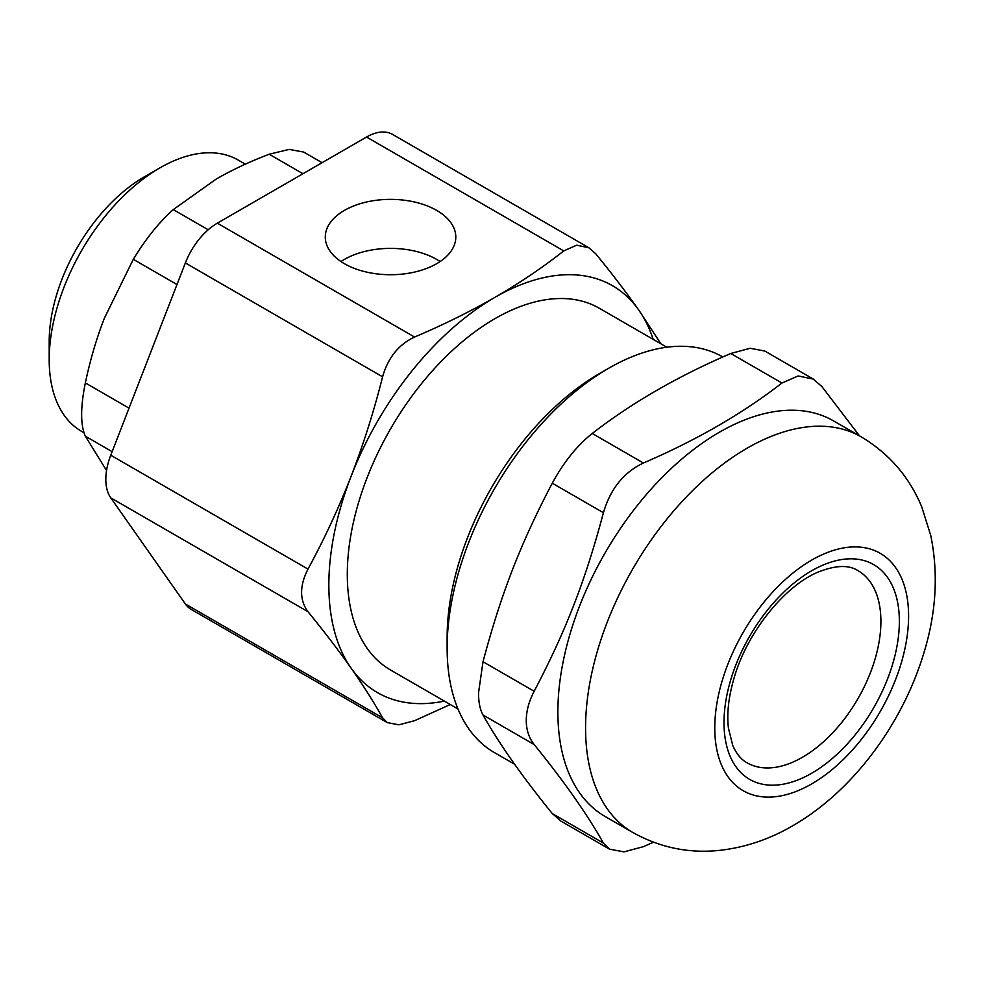 <?xml version="1.0" encoding="UTF-8"?>
<svg xmlns="http://www.w3.org/2000/svg" width="984" height="984" viewBox="0 0 984 984"><rect width="100%" height="100%" fill="white"/><g stroke="black" fill="none" stroke-linecap="round" stroke-linejoin="round"><path stroke-width="1.48" d="M322.088 162.692L303.638 152.053L289.148 149.408L269.173 154.23L302.974 173.738M208.202 229.764L173.27 209.604L216.246 179.039C232.064 169.937 249.702 161.659 269.173 154.23M603.426 512.726C585.234 580.978 565.886 630.818 534.164 691.26L483.009 661.728C501.2 593.475 520.548 543.623 552.27 483.193L603.426 512.726C610.363 488.987 623.684 472.418 643.388 463.009L592.245 433.477C577.091 445.518 563.77 462.086 552.27 483.193M653.204 339.369A234.942 135.644 120 0 0 638.85 310.181A234.942 135.644 120 0 0 494.977 297.328A234.942 135.644 120 0 0 351.103 476.305A234.942 135.644 120 0 0 351.103 668.136A234.942 135.644 120 0 0 444.374 701.088M666.795 347.217L599.391 308.3A208.829 120.577 120 0 0 438.458 364.252A208.829 120.577 120 0 0 347.303 574.422A208.829 120.577 120 0 0 390.562 670.018L457.954 708.935M608.641 368.287L599.404 373.613A215.361 124.341 120 0 0 447.13 637.374L447.13 648.038A228.411 131.881 -60 0 1 608.641 368.287A228.411 131.881 -60 0 1 722.846 356.971L722.859 356.983M861.283 436.896L833.596 420.918A228.411 131.881 120 0 0 657.583 482.111A228.411 131.881 120 0 0 557.879 711.973A228.411 131.881 120 0 0 605.185 816.536L632.872 832.525C660.694 848.024 690.374 853.891 721.924 850.102C746.819 846.929 770.435 838.798 792.76 825.736C852.415 791.431 901.504 725.257 923.189 655.172C936.153 614.164 938.674 574.299 930.766 535.542L921.836 507.117C909.437 477.068 889.253 453.661 861.283 436.896A228.411 131.881 120 0 0 685.27 498.088A228.411 131.881 120 0 0 585.566 727.963A228.411 131.881 120 0 0 632.872 832.525M514.632 764.26L494.435 752.6A228.411 131.881 -60 0 1 447.13 648.038M534.164 744.544C564.016 781.296 587.104 814.149 603.426 843.091L552.27 813.559C522.418 776.806 499.331 743.953 483.009 715.011L534.164 744.544C528.925 737.852 526.292 729.833 526.268 720.485C526.292 711.1 528.925 701.358 534.164 691.26M653.438 842.218L643.388 846.658L624.004 851.873L609.502 849.143L603.426 843.091M859.536 435.887L821.898 386.589L813.276 379.074L798.11 375.962L781.936 383.022C742.526 413.587 696.34 440.254 643.388 463.009M592.245 433.477C631.654 402.911 677.828 376.245 730.78 353.49L781.936 383.022M764.679 351.017L750.165 348.274L730.78 353.49M552.27 813.559L560.892 821.074L609.49 849.155M483.009 661.728L478.531 692.921C478.556 702.281 480.044 709.636 483.009 715.011M217.329 223.171L366.528 137.034L563.758 250.908C542.676 267.488 519.749 282.962 494.977 297.328C470.081 311.633 443.267 324.868 414.559 337.045L217.329 223.171A52.214 30.147 120 0 0 185.361 262.949L382.591 376.823C388.003 357.758 398.668 344.498 414.559 337.045M382.591 376.823C373.957 411.103 363.453 444.276 351.103 476.305C338.619 508.273 324.253 539.207 307.992 569.084L110.761 455.223L185.361 262.949M450.303 704.507L414.559 720.694L398.951 724.814L387.376 722.637L382.591 717.84L185.361 603.979A52.214 30.147 120 0 0 191.228 609.416L387.364 722.662M185.361 603.979L110.761 497.842L307.992 611.716C299.468 600.178 299.468 585.972 307.992 569.084M110.761 455.223A52.214 30.147 120 0 0 110.761 497.842M588.776 247.697L392.628 134.451A52.214 30.147 120 0 0 366.528 137.034M660.941 343.846L638.85 310.181C626.365 292.482 611.999 273.675 595.726 253.761L588.764 247.71L576.624 245.2L563.758 250.908M802.452 757.262A110.946 64.058 -60 0 1 746.979 762.76C741.149 759.562 736.413 753.818 732.773 745.515L728.443 728.209C726.684 713.339 728.627 696.401 734.273 677.386C747.397 631.74 785.244 585.443 818.344 571.999C835.588 565.197 848.786 564.73 857.925 570.597A110.946 64.058 -60 0 1 874.936 659.501A110.946 64.058 -60 0 1 802.452 757.262M436.687 210.404A65.264 37.675 180 0 1 455.801 237.046A65.264 37.675 180 0 1 390.55 274.721A65.264 37.675 180 0 1 325.286 237.046A65.264 37.675 180 0 1 365.568 202.237A65.264 37.675 180 0 1 436.687 210.404M440.106 261.547A65.264 37.675 0 0 0 436.687 259.419A65.264 37.675 0 0 0 340.981 261.547M83.935 432.702L81.635 431.386A156.628 90.43 -60 0 1 49.2 359.677A156.628 90.43 -60 0 1 159.949 167.858A156.628 90.43 -60 0 1 238.263 160.097L245.323 164.168M159.949 167.858L144.254 176.911A134.439 77.613 120 0 0 49.2 341.559L49.2 359.677M307.992 611.716C324.253 631.63 338.619 650.436 351.103 668.136C363.453 685.762 373.957 702.33 382.591 717.84M173.27 209.604C159.1 222.224 145.78 238.792 133.307 259.321L176.985 284.536M129.027 408.139L85.35 382.911C90.134 360.169 96.469 338.607 104.353 318.25L133.307 259.321M85.35 382.911C80.405 407.278 80.405 425.039 85.35 436.207L112.139 451.668M106.543 470.524L85.35 436.207M811.677 783.916A137.047 79.126 120 0 0 895.612 567.608A137.047 79.126 120 0 0 727.754 664.52A137.047 79.126 120 0 0 811.677 783.916M811.677 773.252A123.996 71.586 120 0 0 887.617 577.547A123.996 71.586 120 0 0 735.749 665.233A123.996 71.586 120 0 0 811.677 773.252M764.691 350.993L813.288 379.049"/></g></svg>
